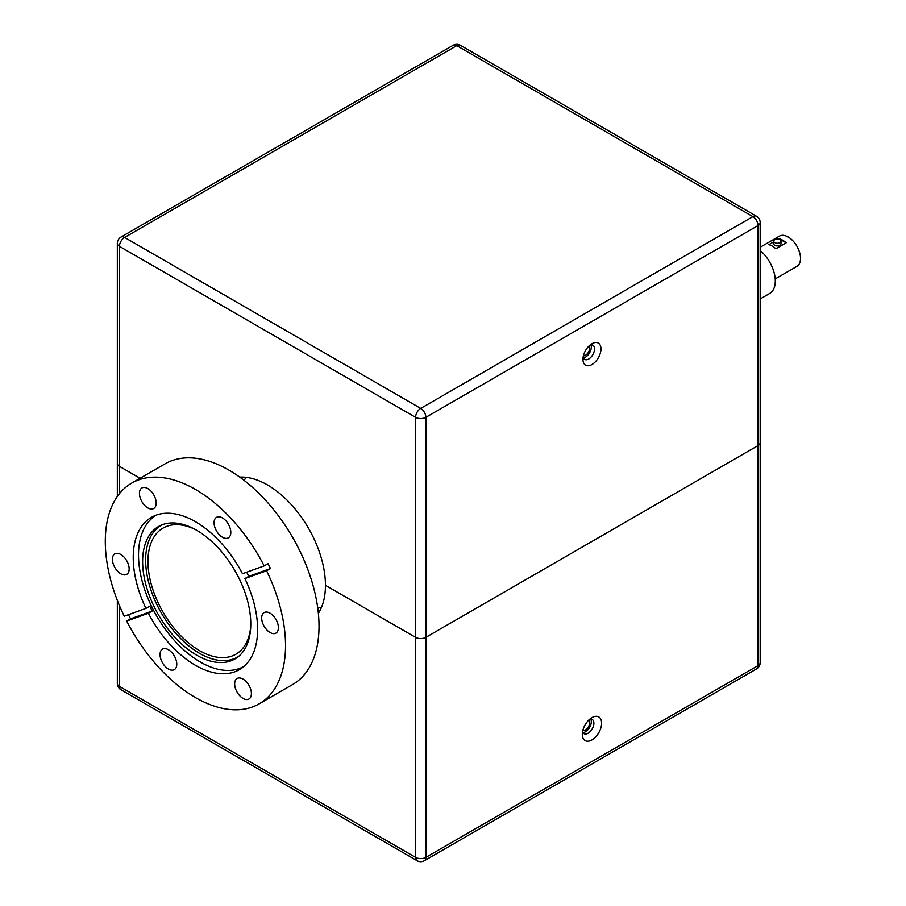 <?xml version="1.0" encoding="UTF-8"?>
<svg xmlns="http://www.w3.org/2000/svg" width="906" height="906" viewBox="0 0 906 906"><rect width="100%" height="100%" fill="white"/><g stroke="black" fill="none" stroke-linecap="round" stroke-linejoin="round"><path stroke-width="1.36" d="M589.772 719.171A8.188 4.734 -60 0 1 592.196 719.443A8.188 4.734 -60 0 1 593.894 723.192A8.188 4.734 -60 0 1 590.316 731.448A8.188 4.734 -60 0 1 583.996 733.634A8.188 4.734 -60 0 1 582.547 731.686M601.618 723.192A13.658 7.882 120 0 0 591.958 717.62A13.658 7.882 120 0 0 582.298 734.347A13.658 7.882 120 0 0 591.958 739.919A13.658 7.882 120 0 0 601.618 723.192M582.92 732.535A8.188 4.734 120 0 0 591.312 721.708A8.188 4.734 120 0 0 590.701 719.058M425.877 637.337L758.039 445.571A7.282 4.202 0 0 0 760.179 442.592A7.282 4.202 180 0 1 758.039 445.571L425.877 637.337A7.282 4.202 180 0 1 415.571 637.337A7.282 4.202 0 0 0 425.877 637.337L425.877 417.315A7.282 4.202 -120 0 0 420.724 408.402A7.282 4.202 120 0 0 415.571 417.315A7.282 4.202 0 0 0 425.877 417.315L758.039 225.537A7.282 4.202 0 0 0 760.179 222.57A7.282 7.282 0 0 0 756.533 216.262A7.282 4.202 120 0 0 752.897 216.625A7.282 4.202 60 0 1 758.039 225.537L758.039 665.593A7.282 4.202 60 0 1 756.533 668.922A7.282 7.282 0 0 0 760.179 662.614A7.282 4.202 180 0 1 758.039 665.593L425.877 857.37A7.282 4.202 180 0 1 415.571 857.37A7.282 4.202 120 0 0 417.088 860.7A7.282 7.282 0 0 0 424.37 860.7A7.282 4.202 -120 0 0 425.877 857.37L425.877 637.337M119.456 493.634L119.456 466.375A7.282 4.202 180 0 1 117.327 463.408A7.282 4.202 0 0 0 119.456 466.375L140.068 478.277L119.456 466.375L119.456 246.353A7.282 4.202 -60 0 1 124.609 237.44A7.282 4.202 -120 0 0 120.962 237.078A7.282 7.282 0 0 0 117.327 243.386A7.282 4.202 0 0 0 119.456 246.353L415.571 417.315L415.571 637.337L325.447 585.31A81.936 47.305 60 0 1 318.357 613.294M239.739 477.111A81.936 47.305 60 0 1 325.447 585.31L415.571 637.337L415.571 857.37L119.456 686.408A7.282 4.202 180 0 1 117.327 683.43A7.282 7.282 0 0 0 120.962 689.738A7.282 4.202 -60 0 1 119.456 686.408L119.456 605.627M582.943 359.342A12.741 7.361 -60 0 1 591.958 343.725A12.741 7.361 -60 0 1 600.972 348.935A12.741 7.361 -60 0 1 591.958 364.54A12.741 7.361 -60 0 1 582.943 359.342M583.124 357.168A8.188 4.734 120 0 0 584.642 359.376A8.188 4.734 120 0 0 592.841 354.642A8.188 4.734 120 0 0 592.841 345.186A8.188 4.734 120 0 0 590.168 344.971M583.362 357.87A8.188 4.734 120 0 0 591.312 347.077A8.188 4.734 120 0 0 590.893 344.824M453.136 45.3A7.282 4.202 60 0 1 456.771 45.662A7.282 4.202 -60 0 1 460.418 45.3A7.282 7.282 0 0 0 453.136 45.3L120.962 237.078M588.73 720.123A5.9 3.409 -60 0 1 588.47 726.759A5.9 3.409 -60 0 1 582.852 730.304M589.115 345.899A5.9 3.409 -60 0 1 588.47 352.128A5.9 3.409 -60 0 1 583.407 355.798M250.736 626.318A72.831 42.05 60 0 1 235.877 654.223A72.831 42.05 60 0 1 199.467 650.61A72.831 42.05 60 0 1 151.891 586.431A72.831 42.05 60 0 1 163.057 528.073A72.831 42.05 60 0 1 194.654 529.161M238.493 656.488A76.127 43.952 60 0 1 199.467 653.305A76.127 43.952 60 0 1 149.467 585.333A76.127 43.952 60 0 1 162.389 524.676M196.704 655.185A76.466 44.156 60 0 1 146.126 585.638A76.466 44.156 60 0 1 160.906 525.276A76.466 44.156 60 0 1 234.937 570.667A76.466 44.156 60 0 1 237.236 657.473A76.466 44.156 60 0 1 196.704 655.185M244.008 666.352L244.008 666.352A87.395 50.464 60 0 1 200.305 662.026A87.395 50.464 60 0 1 143.216 585.004A87.395 50.464 60 0 1 156.613 514.97L156.613 514.97M145.934 608.402A87.939 50.77 60 0 1 151.449 517.326A87.939 50.77 60 0 1 156.24 515.106A87.939 50.77 60 0 1 242.468 573.702L264.167 565.899A127.452 73.59 60 0 0 138.641 479.886A127.452 73.59 60 0 0 131.687 483.113A127.452 73.59 60 0 0 124.224 616.205L145.934 608.402L149.796 606.171A87.939 50.77 -120 0 0 152.231 611.04L130.521 618.843A127.452 73.59 60 0 1 128.437 614.687M264.167 565.899L268.04 563.668A127.452 73.59 60 0 1 270.464 568.538L248.765 576.341A87.939 50.77 -120 0 0 246.704 572.184M152.231 611.04L148.369 613.271L126.659 621.074L130.521 618.843M270.464 568.538L266.602 570.769L244.903 578.572L248.765 576.341M131.687 483.113L165.164 463.781A127.452 73.59 60 0 1 172.117 460.565A127.452 73.59 60 0 1 295.843 543.147A127.452 73.59 60 0 1 292.615 684.54L259.139 703.86A127.452 73.59 60 0 1 126.659 621.074M266.602 570.769A127.452 73.59 60 0 1 259.139 703.86M244.903 578.572A87.939 50.77 60 0 1 239.388 669.647A87.939 50.77 60 0 1 148.369 613.271M237.757 678.198A11.835 6.829 60 0 1 249.252 685.865A11.835 6.829 60 0 1 248.946 698.99A11.835 6.829 60 0 1 237.112 692.161A11.835 6.829 60 0 1 237.112 678.492A11.835 6.829 60 0 1 237.757 678.198M171.393 652.082A11.835 6.829 60 0 1 174.314 669.636A11.835 6.829 60 0 1 162.48 662.796A11.835 6.829 60 0 1 162.48 649.138A11.835 6.829 60 0 1 171.393 652.082M261.789 619.591A11.835 6.829 60 0 1 264.133 612.592A11.835 6.829 60 0 1 275.968 619.432A11.835 6.829 60 0 1 275.968 633.09A11.835 6.829 60 0 1 267.474 630.542A11.835 6.829 60 0 1 261.789 619.591M219.445 534.88A11.835 6.829 60 0 1 216.523 517.337A11.835 6.829 60 0 1 228.357 524.166A11.835 6.829 60 0 1 228.357 537.836A11.835 6.829 60 0 1 219.445 534.88M153.08 508.776A11.835 6.829 60 0 1 141.585 501.109A11.835 6.829 60 0 1 141.891 487.983A11.835 6.829 60 0 1 153.726 494.812A11.835 6.829 60 0 1 153.726 508.481A11.835 6.829 60 0 1 153.08 508.776M129.048 567.383A11.835 6.829 60 0 1 126.704 574.37A11.835 6.829 60 0 1 114.869 567.541A11.835 6.829 60 0 1 114.869 553.872A11.835 6.829 60 0 1 123.363 556.431A11.835 6.829 60 0 1 129.048 567.383M321.256 607.881A80.113 46.251 60 0 1 317.678 607.586M244.337 480.554A80.113 46.251 60 0 1 245.877 477.315M779.103 238.742A17.474 10.091 60 0 1 786.159 242.819L779.103 238.742L778.413 239.139M786.159 242.819L775.864 248.765A17.474 10.091 -120 0 0 768.798 244.688L773.713 241.857M775.219 278.923L796.906 266.398A17.474 10.091 -120 0 0 796.906 246.217A17.474 10.091 -120 0 0 779.432 236.126L760.179 247.247M760.179 298.957L769.636 293.499A27.316 15.764 -120 0 0 774.528 274.325A27.316 15.764 -120 0 0 760.179 250.498M773.713 241.155L773.713 243.827A3.647 2.106 0 0 0 774.777 245.322A3.647 2.106 0 0 0 778.752 245.775A3.647 2.106 0 0 0 780.995 243.827L780.995 241.155A3.647 2.106 0 0 0 777.359 239.048A3.647 2.106 0 0 0 773.713 241.155A3.647 2.106 0 0 0 774.777 242.638A3.647 2.106 0 0 0 778.752 243.102A3.647 2.106 0 0 0 780.995 241.155M124.609 237.44L456.771 45.662L752.897 216.625L420.724 408.402L124.609 237.44M756.533 668.922L424.37 860.7M417.088 860.7L120.962 689.738M760.179 662.614L760.179 222.57M117.327 683.43L117.327 600.338M117.327 496.454L117.327 243.386M756.533 216.262L460.418 45.3"/></g></svg>
